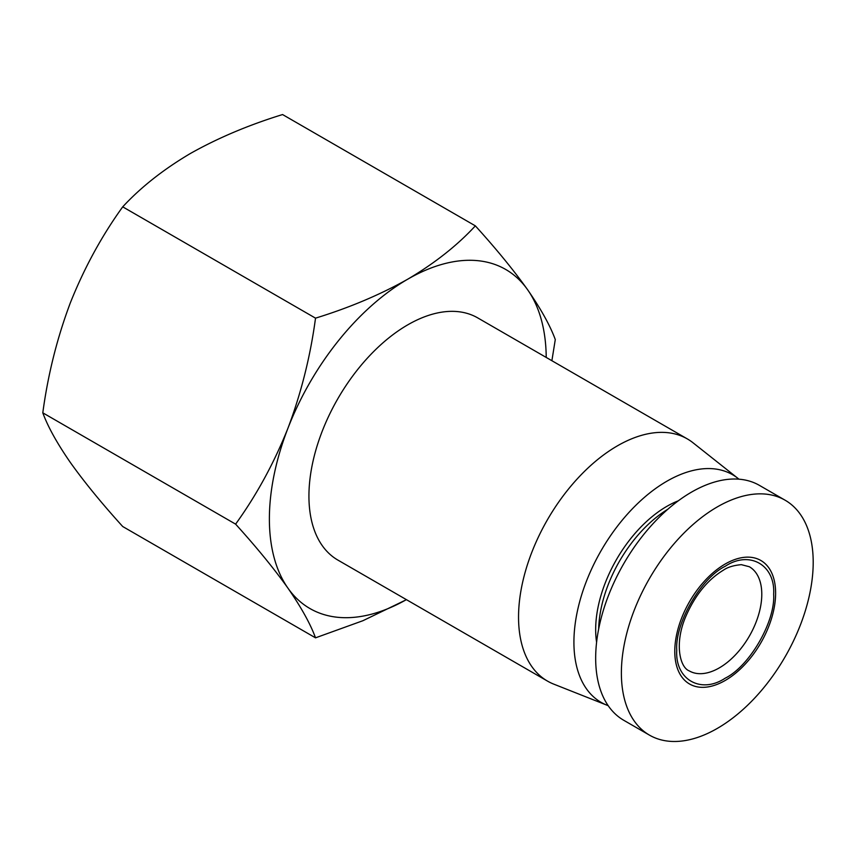 <?xml version="1.0" encoding="UTF-8"?>
<svg xmlns="http://www.w3.org/2000/svg" width="856" height="856" viewBox="0 0 856 856"><rect width="100%" height="100%" fill="white"/><g stroke="black" fill="none" stroke-linecap="round" stroke-linejoin="round"><path stroke-width="1.28" d="M725.203 566.287C749.588 550.076 775.504 565.024 773.653 594.267C775.493 621.37 749.599 666.225 725.203 678.177C700.807 694.398 674.903 679.45 676.754 650.207C674.903 623.115 700.797 578.249 725.203 566.287M687.336 438.914L477.723 317.897A139.828 80.732 120 0 0 369.963 355.358A139.828 80.732 120 0 0 308.93 496.073A139.828 80.732 120 0 0 337.895 560.092L547.508 681.108A139.828 80.732 -60 0 1 518.543 617.101A139.828 80.732 -60 0 1 579.587 476.375A139.828 80.732 -60 0 1 687.336 438.914A139.828 80.732 -60 0 1 693.018 442.777L737.926 478.354A131.439 75.884 -60 0 1 738.931 479.178M608.177 705.665A131.439 75.884 -60 0 1 606.957 705.194A131.439 75.884 -60 0 1 573.916 642.214A131.439 75.884 -60 0 1 634.97 506.164A131.439 75.884 -60 0 1 737.926 478.354M546.224 357.444A195.767 113.024 120 0 0 527.692 289.852A195.767 113.024 120 0 0 407.809 279.152A195.767 113.024 120 0 0 287.926 428.278A195.767 113.024 120 0 0 269.383 518.907A195.767 113.024 120 0 0 287.926 588.125A195.767 113.024 120 0 0 406.397 599.639M551.885 360.708L555.287 339.565C550.173 325.601 540.971 309.037 527.692 289.852C513.75 270.303 496.298 248.968 475.358 225.866C457.222 245.479 434.698 263.241 407.809 279.152C380.246 294.678 349.483 307.679 315.522 318.154C310.407 356.299 301.205 393.011 287.926 428.278C273.984 463.182 256.543 495.132 235.603 524.139C256.543 547.241 273.984 568.566 287.926 588.125C301.205 607.3 310.407 623.874 315.522 637.838L362.901 620.718L405.744 600.013M596.6 642.332A100.676 58.122 -60 0 1 595.669 629.663A100.676 58.122 -60 0 1 678.294 500.814M598.665 629.01A100.676 58.122 -60 0 1 667.798 509.267M649.469 735.133L623.767 720.292A135.633 78.313 -60 0 1 595.669 658.2A135.633 78.313 -60 0 1 654.883 521.7A135.633 78.313 -60 0 1 759.4 485.363L785.113 500.204A135.633 78.313 -60 0 1 813.2 562.296A135.633 78.313 -60 0 1 753.997 698.796A135.633 78.313 -60 0 1 649.469 735.133A135.633 78.313 -60 0 1 621.381 673.041A135.633 78.313 -60 0 1 680.584 536.541A135.633 78.313 -60 0 1 785.113 500.204M674.774 651.352A71.316 41.174 -60 0 1 725.203 564.008A71.316 41.174 -60 0 1 775.622 593.122A71.316 41.174 -60 0 1 725.203 680.467A71.316 41.174 -60 0 1 674.774 651.352M606.957 705.194L553.693 684.105A139.828 80.732 -60 0 1 547.508 681.108M315.522 637.838L122.718 526.526C101.778 503.424 84.337 482.099 70.395 462.54C57.117 443.355 47.915 426.791 42.8 412.827L235.603 524.139M315.522 318.154L122.718 206.842C101.778 235.849 84.337 267.8 70.395 302.692C57.117 337.97 47.915 374.682 42.8 412.827M475.358 225.866L282.566 114.554C248.593 125.029 217.831 138.03 190.278 153.556C163.378 169.467 140.866 187.229 122.718 206.842M761.787 594.267A60.123 34.711 -60 0 1 719.265 667.905A60.123 34.711 -60 0 1 689.208 670.879C679.889 667.348 674.357 643.787 685.442 617.304C694.73 595.615 707.398 579.887 723.459 570.128C727.707 567.164 733.678 565.345 741.36 564.66L749.332 566.736A60.123 34.711 -60 0 1 761.787 594.267"/></g></svg>
